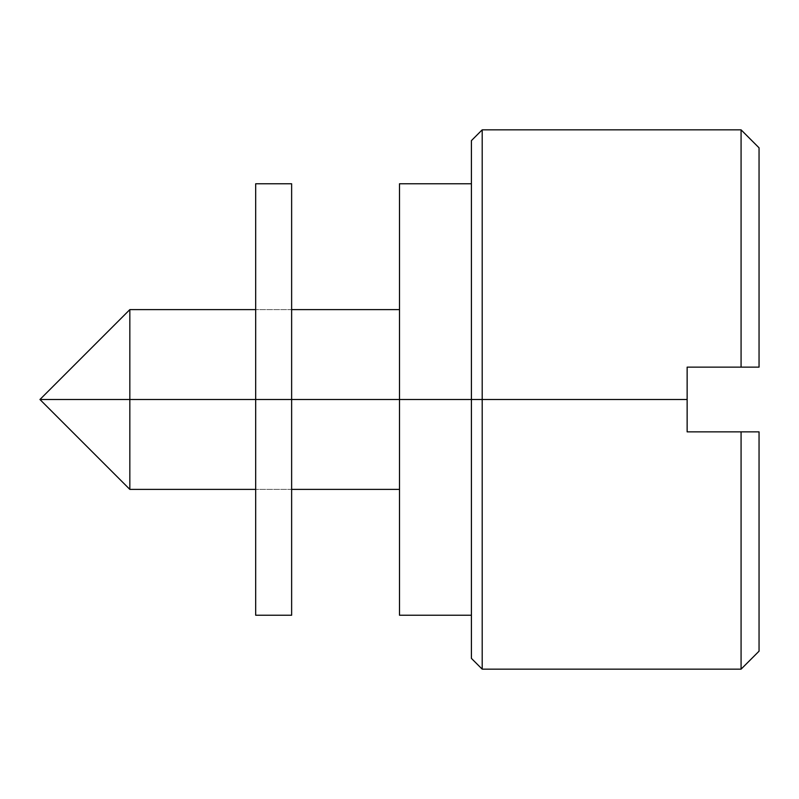 <?xml version="1.0" encoding="UTF-8"?>
<svg xmlns="http://www.w3.org/2000/svg" width="799" height="799" viewBox="0 0 799 799"><rect width="100%" height="100%" fill="white"/><g stroke="black" fill="none" stroke-linecap="round" stroke-linejoin="round"><path stroke-width="0.6" stroke-dasharray="4 3" d="M482.197 399.5L471.41 399.5L471.41 140.624L471.41 399.5L39.95 399.5L129.838 399.5L129.838 309.613L129.838 399.5L399.5 399.5L399.5 183.77L399.5 399.5L471.41 399.5L471.41 183.77L471.41 615.23L471.41 183.77L471.41 615.23L471.41 399.5L482.197 399.5L482.197 129.838L482.197 399.5L687.14 399.5L482.197 399.5L482.197 669.163L482.197 399.5M255.68 399.5L291.635 399.5L255.68 399.5L255.68 489.387L255.68 399.5L291.635 399.5L255.68 399.5L255.68 183.77L255.68 615.23L255.68 309.613L255.68 399.5L291.635 399.5L291.635 489.387L291.635 399.5L255.68 399.5L291.635 399.5L291.635 615.23L291.635 309.613L291.635 489.387L291.635 399.5L255.68 399.5L255.68 309.613L255.68 399.5M687.14 367.141L687.14 431.859L759.05 431.859L759.05 651.185L759.05 431.859L741.072 431.859L741.072 669.163L741.072 431.859L687.14 431.859L687.14 367.141L741.072 367.141L741.072 129.838L741.072 367.141L687.14 367.141M759.05 147.815L759.05 367.141L741.072 367.141L759.05 367.141L759.05 147.815M471.41 658.376L471.41 399.5L471.41 658.376M399.5 615.23L399.5 309.613L399.5 615.23M129.838 489.387L129.838 399.5M291.635 183.77L291.635 399.5L291.635 183.77M291.635 309.613L255.68 309.613L291.635 309.613M291.635 489.387L255.68 489.387L291.635 489.387"/><path stroke-width="1.2" d="M759.05 147.815L759.05 367.141L687.14 367.141L687.14 431.859L741.072 431.859L741.072 669.163L741.072 431.859L759.05 431.859L759.05 651.185L759.05 431.859L687.14 431.859L687.14 399.5L482.197 399.5L482.197 129.838L482.197 399.5L687.14 399.5L687.14 367.141L741.072 367.141L741.072 129.838L741.072 367.141L759.05 367.141L759.05 147.815L741.072 129.838L482.197 129.838L471.41 140.624L471.41 399.5L482.197 399.5L482.197 669.163L482.197 399.5L471.41 399.5L471.41 658.376L471.41 399.5L399.5 399.5L471.41 399.5L471.41 140.624M129.838 399.5L129.838 309.613L129.838 399.5L255.68 399.5L129.838 399.5L129.838 489.387L39.95 399.5L129.838 399.5L129.838 489.387L129.838 399.5L39.95 399.5L129.838 309.613L255.68 309.613M255.68 183.77L255.68 615.23L255.68 399.5L291.635 399.5L291.635 615.23L291.635 399.5L399.5 399.5L399.5 615.23L399.5 399.5L291.635 399.5L291.635 183.77L255.68 183.77L255.68 399.5L291.635 399.5L291.635 183.77M399.5 183.77L399.5 399.5L399.5 183.77L471.41 183.77M399.5 309.613L291.635 309.613M759.05 651.185L741.072 669.163L482.197 669.163L471.41 658.376M471.41 615.23L399.5 615.23M399.5 489.387L291.635 489.387M255.68 489.387L129.838 489.387M291.635 615.23L255.68 615.23"/></g></svg>
